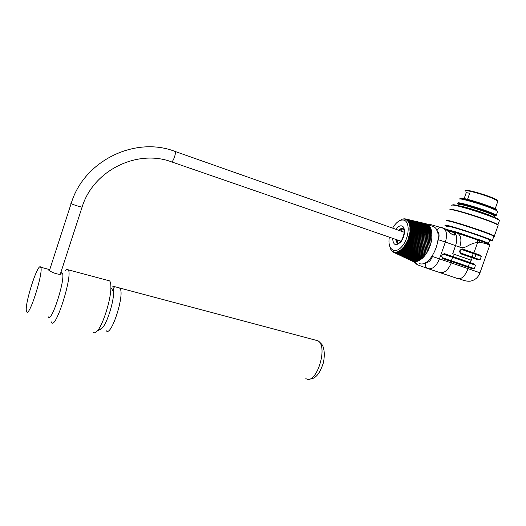 <?xml version="1.0" encoding="UTF-8"?>
<svg xmlns="http://www.w3.org/2000/svg" width="526" height="526" viewBox="0 0 526 526"><rect width="100%" height="100%" fill="white"/><g stroke="black" fill="none" stroke-linecap="round" stroke-linejoin="round"><path stroke-width="0.79" d="M119.816 288.287C125.339 293.166 111.282 337.357 106.298 330.775C111.361 337.403 125.517 292.403 119.704 288.163L119.816 288.287M112.518 286.085L317.98 340.795C328.651 346.673 316.08 385.749 305.843 378.536M60.884 272.35L62.292 273.04L61.923 273.651C59.372 276.038 47.721 270.791 48.142 269.2L49.792 269.457M61.535 272.56L62.292 273.04C66.052 277.564 51.561 323.24 48.379 316.908M26.497 311.307C24.111 305.1 38.115 261.488 40.666 267.215C44 270.91 29.186 317.987 26.668 311.714L26.497 311.307M114.615 286.815L114.721 287.143L112.998 286.979L113.662 291.904C113.761 301.99 107.166 322.951 102.327 327.935L99.848 329.44M100.078 329.296L100.505 329.348M108.008 280.45L109.605 280.877C110.506 281.877 110.933 284.106 110.894 287.558C110.966 299.649 102.958 325.088 97.218 331.032C95.607 332.833 94.338 333.267 93.418 332.347M51.331 321.912L51.627 322.451C55.671 330.17 73.213 274.401 68.189 269.792C67.604 269.016 66.749 269.253 65.632 270.495M394.073 252.355L393.81 251.947M394.572 252.5L394.283 252.079M395.092 252.585L394.776 252.164M395.624 252.625L395.282 252.197M396.17 252.605L395.795 252.184M396.722 252.539L396.328 252.125M397.288 252.421L396.867 252.013M397.866 252.25L397.478 252.368L397.419 251.855M398.445 252.026L398.044 252.184L397.972 251.652M399.03 251.757L398.623 251.954L398.537 251.395M399.615 251.441L399.195 251.671L399.102 251.093M400.201 251.073L399.78 251.343L399.668 250.751M400.792 250.659L400.358 250.968L400.233 250.356M401.377 250.198L400.943 250.54L400.799 249.922M402.528 249.153L402.094 249.567L401.923 248.93L402.528 249.153L422.792 257.839L422.128 258.45L401.956 249.692L401.522 250.074L401.364 249.442M402.475 248.377L403.087 248.568L402.666 249.015L402.37 248.331L403.146 248.568L402.916 247.739L403.698 247.937L403.449 247.108L404.244 247.273L403.975 246.444L404.777 246.562L404.481 245.741L405.296 245.826L404.974 245.011L405.802 245.063L405.454 244.255L406.282 244.261L405.914 243.466L406.749 243.439L406.355 242.657L407.196 242.591L406.776 241.828L407.617 241.723L407.177 240.974L408.018 240.836L407.551 240.106L408.393 239.935L407.9 239.225L408.741 239.021L408.229 238.337L409.064 238.094L408.524 237.436L409.36 237.167L408.794 236.529L409.623 236.227L409.037 235.615L409.859 235.286L409.254 234.708L410.063 234.353L409.438 233.8L410.241 233.419L409.59 232.9L410.379 232.499L409.715 232.012L410.49 231.585L409.807 231.131L410.569 230.677L409.866 230.263L410.615 229.796L409.899 229.415L410.628 228.928L409.899 228.586L410.609 228.08L409.859 227.778L410.563 227.258L409.8 226.989L410.477 226.463L409.701 226.233L410.359 225.7L409.576 225.503L410.214 224.964L409.419 224.806L410.037 224.26L409.235 224.142L409.826 223.589L409.018 223.511L409.59 222.958L408.774 222.919L409.327 222.373L408.498 222.366L409.031 221.821L408.202 221.847L408.709 221.308L407.88 221.38L408.36 220.848L407.532 220.946L407.992 220.427L407.157 220.565L407.597 220.052L406.769 220.223L407.177 219.723L406.348 219.927L406.736 219.447L405.461 219.48L405.802 219.033L402.088 219.145L398.031 221.63M403.015 247.779L403.646 247.943L403.225 248.423L402.916 247.739M403.554 247.148L404.185 247.286L403.777 247.792L403.449 247.108M404.073 246.484L404.718 246.589L404.316 247.121L403.975 246.444M404.586 245.787L405.23 245.866L404.842 246.418L404.481 245.741M405.079 245.057L405.737 245.103L405.355 245.681L404.974 245.011M405.559 244.294L406.217 244.314L405.855 244.912L405.454 244.255M406.019 243.505L406.683 243.499L406.335 244.123L405.914 243.466M406.46 242.696L407.124 242.664L406.789 243.301L406.355 242.657M406.881 241.868L407.551 241.802L407.229 242.453L406.776 241.828M407.282 241.013L407.946 240.921L407.65 241.592L407.177 240.974M407.657 240.145L408.327 240.027L408.044 240.711L407.551 240.106M408.005 239.264L408.676 239.12L408.413 239.81L407.9 239.225M408.334 238.37L408.998 238.206L408.755 238.903L408.229 238.337M408.63 237.469L409.294 237.279L409.07 237.982L408.524 237.436M408.906 236.562L409.563 236.352L409.36 237.055L408.794 236.529M409.149 235.655L409.8 235.418L409.623 236.121L409.037 235.615M409.36 234.741L410.004 234.484L409.853 235.194L409.254 234.708M409.544 233.833L410.181 233.557L410.05 234.261L409.438 233.8M409.701 232.933L410.326 232.643L410.221 233.334L409.59 232.9M409.82 232.045L410.444 231.729L410.359 232.42L409.715 232.012M409.912 231.164L410.523 230.835L410.464 231.512L409.807 231.131M409.978 230.296L410.576 229.954L410.536 230.618L409.866 230.263M410.004 229.441L410.589 229.086L410.582 229.744L409.899 229.415M410.004 228.613L410.576 228.245L410.589 228.882L409.899 228.586M409.971 227.804L410.53 227.429L410.569 228.047L409.859 227.778M409.905 227.022L410.451 226.634L410.517 227.232L409.8 226.989M409.701 226.233L410.339 225.871L410.425 226.443L431.754 232.203L431.866 233.103L410.517 227.232M409.682 225.529L410.201 225.135L410.306 225.687M409.53 224.826L410.024 224.431L410.155 224.95M409.346 224.155L409.82 223.767L409.978 224.247M409.136 223.524L409.59 223.136L409.761 223.583M408.899 222.925L409.327 222.537L409.517 222.958M408.63 222.366L409.037 221.992L409.248 222.366M408.34 221.847L408.722 221.479L408.945 221.821M408.018 221.367L408.617 221.321M407.676 220.933L408.255 220.861M407.308 220.539L407.874 220.447M406.92 220.19L407.466 220.078M406.513 219.888L407.039 219.756M406.085 219.631L406.585 219.487M405.638 219.421L406.111 219.27M404.691 219.145L405.099 218.987M404.198 219.079L404.566 218.921M392.672 251.625L392.501 251.283M393.119 251.921L392.915 251.553M402.094 249.567L422.168 258.417L412.305 254.183L422.128 258.45L420.096 259.989L417.388 261.297L414.205 261.685L406.046 258.154M412.989 261.435L398.734 254.564M394.638 252.592L394.303 252.427M413.567 261.586L394.796 252.539M414.172 261.678L395.309 252.605M414.79 261.718L395.835 252.625M415.422 261.698L396.374 252.585M416.066 261.619L396.92 252.5M416.723 261.488L397.478 252.368M417.388 261.297L398.044 252.184M418.058 261.054L398.623 251.954M418.735 260.751L399.195 251.671M419.419 260.396L399.78 251.343M420.096 259.989L400.358 250.968M420.78 259.528L400.943 250.54M421.457 259.016L401.522 250.074M403.087 248.568L423.45 257.181L422.832 257.799L402.666 249.015M403.646 247.943L424.094 256.478L423.489 257.142L403.225 248.423M404.185 247.286L424.725 255.728L424.134 256.432L403.777 247.792M404.718 246.589L425.343 254.939L424.765 255.682L404.316 247.121M405.23 245.866L425.942 254.117L425.383 254.893L404.842 246.418M405.737 245.103L426.52 253.256L425.975 254.065L405.355 245.681M406.217 244.314L427.079 252.362L426.553 253.203L405.855 244.912M406.683 243.499L427.618 251.441L427.112 252.309L406.335 244.123M407.124 242.664L428.131 250.488L427.651 251.382L406.789 243.301M407.551 241.802L428.611 249.508L428.157 250.429L407.229 242.453M407.946 240.921L429.071 248.515L428.644 249.449L407.65 241.592M408.327 240.027L429.499 247.496L429.098 248.456L408.044 240.711M408.676 239.12L429.9 246.464L429.525 247.437L408.413 239.81M408.998 238.206L430.261 245.418L429.92 246.405L408.755 238.903M409.294 237.279L430.597 244.366L430.281 245.359L409.07 237.982M409.563 236.352L430.899 243.308L430.616 244.307L409.36 237.055M409.8 235.418L431.162 242.249L430.912 243.249L409.623 236.121M410.004 234.484L431.386 241.191L431.175 242.19L409.853 235.194M410.181 233.557L431.583 240.139L431.399 241.132L410.05 234.261M410.326 232.643L431.734 239.093L431.59 240.08L410.221 233.334M410.444 231.729L431.853 238.054L431.741 239.034L410.359 232.42M410.523 230.835L431.931 237.035L431.859 237.995L410.464 231.512M410.576 229.954L431.977 236.036L431.938 236.976L410.536 230.618M410.589 229.086L431.977 235.05L431.977 235.977L410.582 229.744M410.576 228.245L431.945 234.09L431.977 234.997L410.589 228.882M410.53 227.429L431.872 233.163L431.938 234.037L410.569 228.047M410.451 226.634L431.761 232.255L410.477 226.463M410.339 225.871L431.616 231.387L431.754 232.203L421.365 229.402M410.201 225.135L431.432 230.552L431.616 231.387L410.359 225.7M410.024 224.431L431.215 229.75L431.432 230.552L410.214 224.964M409.82 223.767L430.958 228.994L431.215 229.75L410.037 224.26M409.59 223.136L430.669 228.277L430.958 228.994L409.826 223.589M409.327 222.537L430.353 227.6L430.669 228.277L409.59 222.958M409.037 221.992L429.998 226.976L430.353 227.6L409.327 222.373M408.722 221.479L429.61 226.39L429.998 226.976L409.031 221.821M408.38 221.012L429.196 225.864L429.61 226.39L408.709 221.308M408.018 220.591L428.756 225.384L429.196 225.864L408.36 220.848M407.624 220.21L428.282 224.95L407.992 220.427M407.216 219.881L427.789 224.576L407.597 220.052M406.782 219.598L427.27 224.254L407.177 219.723M406.328 219.362L417.236 221.887M408.413 219.835L427.237 224.24M417.131 221.729L406.282 219.217M423.338 223.109L405.802 219.033M425.218 223.55L405.309 218.901M497.484 211.866L497.668 211.353L496.011 210.315L496.86 209.808C495.262 207.52 464.596 197.612 460.993 198.19L460.592 198.69M468.508 267.445L442.984 258.68C440.939 256.399 441.406 254.722 444.385 253.657L473.157 263.598L475.497 265.229L474.301 268.615L471.94 268.608L468.508 267.445L468.081 268.654L480.126 272.849M489.614 245.603L489.713 245.34C488.661 244.386 485.288 243.341 479.6 242.223L477.588 242.519L477.628 240.014L456.239 232.722M462.716 249.008L479.364 254.88L462.354 248.923C459.356 249.968 458.902 251.632 460.993 253.907L472.197 257.806L471.335 260.238L452.708 253.762L471.335 260.238M479.364 254.88L481.29 256.405L480.1 259.791L478.18 259.903L472.197 257.806M489.351 244.643C490.094 244.537 487.398 243.354 481.264 241.092L477.628 240.014L477.647 239.35L481.047 240.231L488.654 243.354C489.226 243.729 488.726 243.742 487.161 243.4M446.35 229.369L456.857 232.144L477.647 239.35M456.279 232.735L456.857 232.144M458.33 232.696L457.732 233.274L458.146 233.518L456.298 232.735M462.564 248.969L459.823 250.777L460.691 252.999L480.1 259.791M460.737 253.795L460.691 252.999M444.398 228.521L443.773 228.291M445.568 229.086L455.181 232.453L455.72 234.248C454.102 237.43 447.836 230.993 445.187 228.836L444.062 228.284M473.913 252.94L477.588 242.519C474.748 242.723 471.644 243.755 468.278 245.609C464.813 247.7 461.959 248.206 459.717 247.121C461.69 240.625 461.164 236.095 458.146 233.518L453.583 231.762L452.958 232.334L447.297 230.48M454.688 234.28C455.029 233.505 454.457 232.86 452.958 232.334M479.6 242.223L479.37 239.764M489.706 240.382L489.818 240.066C488.082 238.567 461.144 229.369 451.15 226.864C447.797 226.002 446.528 225.851 447.337 226.404M467.542 199.361L469.685 193.246L466.246 192.621L464.149 198.598M469.685 193.246L466.246 192.621M457.673 203.325L458.054 202.812C461.802 202.313 494.552 212.938 496.294 215.246L496.189 215.719M496.86 209.808L496.689 210.288L495.124 209.309L496.011 210.315C489.292 206.685 462.643 198.44 459.408 198.953L459.067 198.992M495.124 209.309C488.818 205.896 463.899 198.19 460.829 198.67L459.172 198.973M493.723 236.68L494.118 236.562L493.861 236.286C491.534 234.077 451.058 220.736 446.883 220.782M446.298 220.716L446.653 220.309C450.881 220.243 492.001 233.787 494.355 236.042L494.368 236.444M497.997 225.759L498.181 225.24L497.34 224.694C491.501 221.111 454.379 209.216 450.401 209.611L449.743 209.795M499.273 220.999L497.938 224.766L497.116 224.227C491.356 220.69 454.819 208.986 450.874 209.381L450.092 209.624M445.003 225.371L445.384 225.056C449.513 225.154 489.956 238.528 492.336 240.599L492.382 240.954M489.594 240.691L492.264 241.013C493.48 240.047 450.019 225.516 445.535 225.371C444.621 225.279 444.746 225.522 445.91 226.101L447.232 226.713M452.097 205.114L453.011 204.785C456.936 204.266 492.599 215.614 498.306 219.237L499.273 220.282M499.47 220.44L498.615 219.861C492.796 216.179 456.351 204.575 452.373 205.094L451.716 205.298M393.586 252.164L393.356 251.77M393.691 252.342L412.456 261.244L393.231 252.125L393.257 251.612L393.691 252.342L393.711 251.796L394.171 252.513L394.184 251.934L394.671 252.631L394.678 252.026L395.177 252.704L395.177 252.072L395.71 252.723L395.697 252.066L396.249 252.697L396.229 252.013L396.801 252.618L396.768 251.915L397.36 252.487L397.314 251.763L397.932 252.309L397.873 251.566L398.504 252.079L398.432 251.316L399.089 251.803L398.997 251.027L399.675 251.474L399.563 250.685L400.26 251.106L400.135 250.304L400.845 250.685L400.7 249.876L401.423 250.218L401.259 249.403L402.009 249.712L401.818 248.89L402.581 249.16L402.37 248.331M421.464 230.256L410.563 227.258M421.523 231.131L410.609 228.08M421.55 232.038L410.628 228.928M421.543 232.959L410.615 229.796M421.497 233.906L410.569 230.677M421.418 234.872L410.49 231.585M421.306 235.845L410.379 232.499M421.155 236.838L410.241 233.419M420.971 237.831L410.063 234.353M420.754 238.83L409.859 235.286M420.504 239.83L409.623 236.227M420.221 240.829L409.36 237.167M419.912 241.828L409.064 238.094M419.564 242.815L408.741 239.021M419.189 243.788L408.393 239.935M418.788 244.748L408.018 240.836M418.361 245.695L407.617 241.723M417.907 246.622L407.196 242.591M417.427 247.522L406.749 243.439M416.927 248.397L406.282 244.261M416.401 249.245L405.802 245.063M415.862 250.06L405.296 245.826M415.303 250.843L404.777 246.562M414.725 251.592L404.244 247.273M414.14 252.302L403.698 247.937M413.535 252.973L403.146 248.568M412.923 253.598L402.581 249.16M419.13 263.493C431.248 268.549 445.529 233.248 433.871 226.772L430.972 225.72M403.278 256.912L412.423 261.231M389.391 237.193C387.083 248.962 394.651 255.077 401.917 246.516C409.32 238.232 410.398 221.545 403.777 220.111C400.122 219.48 396.551 221.9 393.086 227.363L392.633 228.139M389.411 245.366L390.93 249.857L393.231 252.125M393.192 252.046L392.79 251.862M392.712 251.711L392.37 251.546M404.08 218.882L403.744 218.803M404.672 218.875L404.277 218.783M405.257 218.921L404.803 218.816M426.132 223.767L416.217 221.439M426.698 223.971L416.737 221.637M427.763 224.556L417.716 222.189M428.256 224.931L418.177 222.537M428.729 225.358L418.611 222.939M429.17 225.832L419.018 223.392M429.591 226.358L419.4 223.885M429.972 226.936L419.755 224.431M430.327 227.561L420.077 225.023M430.656 228.231L420.373 225.654M430.945 228.948L420.636 226.331M431.202 229.704L420.866 227.041M431.419 230.5L421.07 227.797M431.609 231.335L421.234 228.58M412.305 254.183L402.009 249.712M411.68 254.722L401.423 250.218M411.049 255.209L400.845 250.685M410.411 255.656L400.26 251.106M409.78 256.044L399.675 251.474M409.143 256.386L399.089 251.803M408.511 256.681L398.504 252.079M407.887 256.918L397.932 252.309M407.269 257.102L397.36 252.487M406.657 257.234L396.801 252.618M406.059 257.313L396.249 252.697M405.474 257.339L395.71 252.723M404.902 257.313L395.177 252.704M404.343 257.227L394.671 252.631M403.804 257.096L394.171 252.513M403.008 228.376L400.667 230.973M397.439 239.974L397.564 243.236M315.265 339.993L318.125 340.835C321.353 343.537 323.01 345.536 323.089 346.844C324.555 350.967 324.673 356.24 323.431 362.657C320.735 370.876 317.645 375.899 314.154 377.734C312.799 378.753 310.695 379.22 307.848 379.134M82.168 206.876L82.095 207.099C80.274 207.106 68.807 203.214 71.207 203.398C83.917 160.634 135.294 135.859 175.119 151.462L174.757 151.33M60.326 274.072L82.095 207.099C93.398 169.924 137.582 149.154 171.259 161.758C172.515 163.54 176.578 152.731 175.119 151.462L404.178 232.216M425.725 262.415C428.407 262.822 430.656 260.843 432.477 256.484L468.081 268.654C465.109 275.894 461.769 279.24 458.074 278.681L428.276 268.714M438.02 240.652L438.349 239.705L445.371 242.026L439.466 258.851C436.376 266.195 432.576 269.463 428.065 268.648C425.712 267.537 424.909 265.479 425.659 262.454M451.709 261.678L451.275 262.901C448.191 270.18 444.358 273.395 439.782 272.553M415.31 262.014L417.854 264.946L427.894 268.582M470.224 262.579L471.086 260.153M432.477 256.484L432.99 255.005M438.349 239.705C439.578 235.589 439.177 232.788 437.159 231.309M453.432 256.773L454.293 254.314M459.717 247.121L455.562 245.649L452.708 253.762M454.523 234.563L455.72 234.248C457.101 237.338 457.048 241.138 455.562 245.649L445.371 242.026C447.343 235.497 446.791 230.907 443.707 228.271L441.597 227.488C439.552 227.383 437.974 228.402 436.85 230.552M475.497 265.229L469.494 263.164L468.298 266.557L474.301 268.615M444.601 253.703L473.157 263.598M451.374 260.745L452.584 257.319L443.872 254.295C441.623 254.808 441.222 255.958 442.662 257.747L468.298 266.557L468.344 267.379L451.499 261.6L451.374 260.745M470.106 262.546L469.494 263.164L452.584 257.319L453.287 256.721M468.37 267.392L471.94 268.608M451.525 261.613L442.846 258.621M442.741 258.575L442.662 257.747M444.503 253.683L443.872 254.295M481.047 240.231L481.172 241.046M489.818 240.066L488.227 243.591L481.218 241.072M481.29 256.405L461.894 249.58M476.661 253.92L475.938 254.505L474.741 257.904L474.873 258.739L478.18 259.903M473.788 252.907L473.163 253.532L472.019 257.747L474.879 258.746M445.535 229.06L453.609 231.769M431.445 224.786L445.141 228.79M428.065 224.661L431.05 224.681L429.006 225.01M497.747 201.543L497.925 201.044L491.915 198.039C480.981 193.601 462.558 188.913 465.247 191.181M465.753 190.636C464.688 188.965 481.77 193.436 491.771 197.5C495.577 199.032 497.57 200.084 497.741 200.649M459.093 205.863C464.241 206.284 488.772 214.207 493.316 216.936M458.692 204.325L458.711 203.575C463.097 203.108 499.785 215.489 495.229 215.903L494.677 215.976C493.033 213.845 462.393 203.891 458.843 204.318M494.519 216.423L494.21 217.304M461.072 206.205L461.729 206.494M395.848 229.277C397.86 226.621 399.832 225.503 401.765 225.917C405.592 226.831 405.27 236.141 401.16 241.493C396.052 246.516 393.205 245.458 392.62 238.304M402.758 228.488C401.489 228.172 400.154 228.777 398.741 230.296M395.513 239.31L397.084 242.992L397.735 243.288L397.137 243.012L395.572 239.33M402.035 228.632L399.556 230.585M396.328 239.593L397.393 243.209M398.8 230.316C400.207 228.797 401.542 228.192 402.817 228.501M71.135 203.621L49.437 270.548M400.917 241.178L171.621 161.883M48.307 269.496L48.445 269.069M40.666 267.215L48.142 269.194M101.045 328.711L100.893 329.171M113.662 291.904L110.894 287.558M102.327 327.935L97.218 331.032M68.189 269.792L109.605 280.877M410.214 220.243L426.77 224.004M489.713 245.34L480.001 272.777C478.482 276.913 475.682 279.595 471.605 280.838C468.89 281.745 464.833 281.081 459.448 278.846M413.942 261.652L416.98 264.512M489.726 245.3L488.516 244.051L481.178 241.053M460.934 253.887L472.019 257.747M445.187 228.836C447.35 230.27 452.702 236.036 454.247 234.616L454.477 234.622M495.196 208.769L497.925 201.044C496.971 200.077 499.292 200.787 491.843 197.533L472.092 191.26C466.766 190.188 464.491 190.004 465.26 190.714M495.229 215.903L496.248 215.706M494.118 236.562L494.611 236.325M497.116 224.227L497.34 224.694M492.264 241.013L492.592 240.855M498.306 219.237L498.615 219.861M493.861 236.286L492.336 240.599M497.668 211.353L496.294 215.246M498.181 225.24L494.355 236.042M433.871 226.772L427.75 224.549M397.406 241.828L396.334 239.895L397.084 242.992C398.373 242.756 397.518 245.208 401.871 239.823C405.934 230.605 403.521 229.441 403.396 228.784M402.364 228.534L401.108 229.145L403.133 228.58"/></g></svg>
